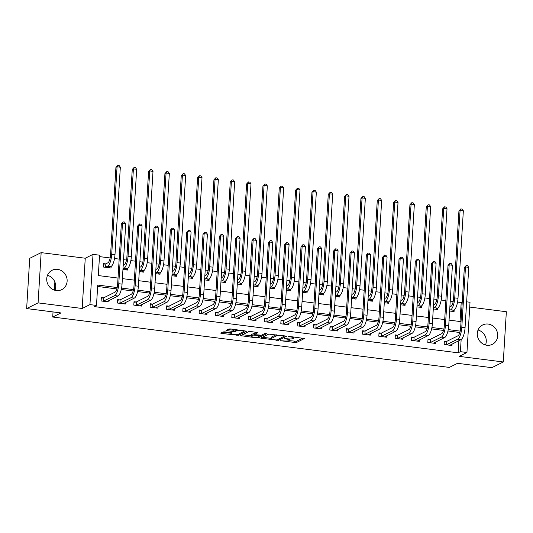 <?xml version="1.0" encoding="UTF-8"?>
<svg xmlns="http://www.w3.org/2000/svg" width="533" height="533" viewBox="0 0 533 533"><rect width="100%" height="100%" fill="white"/><g stroke="black" fill="none" stroke-linecap="round" stroke-linejoin="round"><path stroke-width="0.8" d="M280.325 340.694L296.268 342.632L304.423 338.528L289.885 336.49L288.62 336.589L291.018 337.023A4.357 0.846 -176.5 0 1 293.93 338.009A4.357 0.846 -176.5 0 1 293.69 338.262L293.017 338.595A4.357 0.846 -176.5 0 1 287.474 338.795L284.502 338.608L286.847 339.108A4.357 0.846 -176.5 0 1 289.759 340.087A4.357 0.846 -176.5 0 1 289.512 340.34L288.839 340.68A4.357 0.846 -176.5 0 1 283.303 340.873L280.325 340.694M47.484 275.321A10.82 10.06 -116.5 0 1 54.946 290.278M56.278 290.545A10.82 10.06 63.5 0 0 61.755 289.632A10.82 10.06 63.5 0 0 66.911 278.293A10.82 10.06 63.5 0 0 57.577 269.358A10.82 10.06 63.5 0 0 52.101 270.271A10.82 10.06 63.5 0 0 46.951 281.611A10.82 10.06 63.5 0 0 56.278 290.545M478.054 330.02A10.82 10.06 -116.5 0 1 485.516 344.978M486.849 345.244A10.82 10.06 63.5 0 0 492.325 344.331A10.82 10.06 63.5 0 0 497.476 332.992A10.82 10.06 63.5 0 0 488.148 324.057A10.82 10.06 63.5 0 0 482.671 324.97A10.82 10.06 63.5 0 0 477.521 336.31A10.82 10.06 63.5 0 0 486.849 345.244M224.786 331.852L223.054 331.912L220.709 333.125L221.621 333.431L238.484 335.29L246.639 331.186L230.596 328.954L228.864 329.014L226.052 330.46L233.434 331.593L235.166 331.533L236.525 330.853A3.644 0.706 -176.5 0 1 240.59 330.627A3.644 0.706 -176.5 0 1 243.588 331.513A3.644 0.706 -176.5 0 1 243.388 331.726L238.071 334.378A3.644 0.706 -176.5 0 1 234.007 334.597A3.644 0.706 -176.5 0 1 231.002 333.718A3.644 0.706 -176.5 0 1 231.209 333.505L232.168 332.985L231.262 332.672L224.786 331.852M26.65 308.567L29.721 258.325L41.154 252.629L38.076 302.877L26.65 308.567L60.955 312.931L52.727 317.028L449.319 367.41L457.547 363.313L491.846 367.67L503.279 361.974L459.173 356.37L466.948 352.5L460.412 351.667L458.127 352.806L94.201 306.575L96.486 305.436L89.95 304.603L93.022 254.361L99.558 255.194L98.312 275.561L118.02 278.066M38.076 302.877L82.182 308.48L89.95 304.603M260.677 338.109L278.379 340.36L286.527 336.256L268.752 334.084L260.677 338.109M256.699 337.889L240.656 335.657L248.804 331.553L250.537 331.493L257.925 332.619L254.574 334.331L255.407 334.717L261.436 335.204L264.848 333.505L266.693 333.678L258.432 337.822L256.699 337.889L256.746 337.162M503.279 361.974L506.35 311.732L469.726 307.075M458.127 352.806L458.866 340.667M459.273 334.058L459.373 332.439L447.953 330.986M443.516 330.42L431.617 328.908M427.18 328.348L415.28 326.836M410.85 326.269L398.95 324.764M394.513 324.197L382.614 322.685M378.177 322.125L366.278 320.613M361.847 320.047L349.948 318.534M345.511 317.974L333.611 316.462M329.174 315.896L317.275 314.383M312.844 313.824L300.945 312.311M296.508 311.745L284.609 310.233M280.171 309.673L268.272 308.161M263.842 307.594L251.942 306.082M247.505 305.522L235.606 304.01M231.169 303.444L219.27 301.938M214.839 301.372L202.94 299.859M198.503 299.299L186.603 297.787M182.166 297.221L170.267 295.708M165.836 295.149L153.937 293.636M149.5 293.07L137.601 291.558M133.163 290.998L121.264 289.486M116.834 288.919L97.646 286.481M446.487 341.406L444.355 341.133L444.149 344.531L451.984 345.524L452.077 344.051M430.151 339.328L428.019 339.061L427.812 342.452L435.654 343.452L435.741 341.973M413.815 337.256L411.683 336.983L411.476 340.38L419.318 341.373L419.411 339.901M397.485 335.177L395.353 334.911L395.146 338.302L402.981 339.301L403.075 337.822M381.148 333.105L379.016 332.832L378.81 336.23L386.652 337.222L386.738 335.75M364.812 331.033L362.68 330.76L362.473 334.151L370.315 335.15L370.408 333.678M348.482 328.954L346.35 328.681L346.144 332.079L353.979 333.078L354.072 331.599M332.146 326.882L330.014 326.609L329.807 330.007L337.649 331L337.735 329.527M315.809 324.804L313.677 324.537L313.471 327.928L321.312 328.928L321.406 327.449M299.479 322.731L297.347 322.458L297.141 325.856L304.976 326.849L305.069 325.377M283.143 320.653L281.011 320.386L280.804 323.778L288.646 324.777L288.733 323.298M266.806 318.581L264.674 318.308L264.468 321.705L272.31 322.698L272.403 321.226M250.477 316.502L248.345 316.236L248.138 319.627L255.973 320.626L256.067 319.147M234.14 314.43L232.008 314.157L231.802 317.555L239.643 318.547L239.73 317.075M217.804 312.351L215.672 312.085L215.465 315.476L223.307 316.475L223.4 314.996M201.474 310.279L199.342 310.006L199.135 313.404L206.971 314.397L207.064 312.924M185.138 308.207L183.006 307.934L182.799 311.325L190.641 312.325L190.727 310.852M168.801 306.129L166.669 305.855L166.463 309.253L174.304 310.253L174.398 308.774M152.471 304.057L150.339 303.783L150.133 307.181L157.968 308.174L158.061 306.702M136.135 301.978L134.003 301.711L133.796 305.103L141.638 306.102L141.725 304.623M119.798 299.906L117.666 299.633L117.46 303.03L125.302 304.023L125.395 302.551M103.469 297.827L101.337 297.561L101.13 300.952L108.965 301.951L109.058 300.472M460.039 321.512L461.198 302.564L457.547 302.098M453.177 301.545L450.225 301.172M445.861 300.612L441.211 300.026M436.847 299.466L433.895 299.093M429.525 298.54L424.874 297.947M420.51 297.394L417.559 297.021M413.195 296.461L408.545 295.875M404.174 295.315L401.222 294.942M396.858 294.389L392.208 293.796M387.844 293.243L384.893 292.87M380.522 292.311L375.872 291.724M371.508 291.171L368.556 290.791M364.192 290.238L359.542 289.646M355.171 289.093L352.22 288.719M347.856 288.166L343.205 287.573M338.841 287.021L335.89 286.641M331.519 286.088L326.869 285.495M322.505 284.942L319.553 284.569M315.19 284.016L310.539 283.423M306.169 282.87L303.217 282.49M298.853 281.937L294.203 281.351M289.839 280.791L286.887 280.418M282.517 279.865L277.866 279.272M273.502 278.719L270.551 278.346M266.187 277.786L261.536 277.2M257.166 276.64L254.214 276.267M249.85 275.714L245.2 275.121M240.836 274.568L237.885 274.195M233.514 273.636L228.864 273.049M224.5 272.49L221.548 272.116M217.184 271.564L212.534 270.971M208.163 270.418L205.212 270.044M200.848 269.485L196.197 268.899M191.833 268.346L188.882 267.966M184.511 267.413L179.861 266.82M175.497 266.267L172.545 265.894M168.181 265.341L163.531 264.748M159.16 264.195L156.209 263.815M151.845 263.262L147.195 262.669M142.831 262.116L139.879 261.743M135.509 261.19L130.858 260.597M126.494 260.044L123.543 259.664M119.179 259.111L114.528 258.525M110.158 257.965L99.471 256.606M454.156 310.086L454.063 311.578L449.625 311.012M437.82 308.007L437.726 309.5L433.289 308.94M421.483 305.935L421.396 307.428L416.959 306.861M405.153 303.857L405.06 305.349L400.623 304.789M388.817 301.785L388.724 303.277L384.286 302.711M372.48 299.706L372.394 301.205L367.957 300.639M356.151 297.634L356.057 299.126L351.62 298.56M339.814 295.555L339.721 297.054L335.284 296.488M323.478 293.483L323.391 294.976L318.954 294.416M307.148 291.411L307.055 292.903L302.617 292.337M290.811 289.332L290.718 290.825L286.281 290.265M274.475 287.26L274.388 288.753L269.951 288.186M258.145 285.182L258.052 286.674L253.615 286.114M241.809 283.11L241.716 284.602L237.278 284.036M225.472 281.031L225.386 282.523L220.948 281.964M209.143 278.959L209.049 280.451L204.612 279.885M192.806 276.88L192.713 278.379L188.276 277.813M176.47 274.808L176.383 276.301L171.946 275.734M160.14 272.729L160.047 274.228L155.609 273.662M143.803 270.657L143.71 272.15L139.273 271.59M127.467 268.585L127.38 270.078L122.943 269.511M105.541 263.882L103.409 263.608L103.202 267.006L111.044 267.999L111.137 266.507M54.866 281.97L54.373 290.112M53.033 311.925L52.727 317.028M82.182 308.48L85.253 258.232L41.154 252.629M85.253 258.232L93.022 254.361M461.198 302.564L462.238 302.044M466.648 301.825L470.019 302.251L466.948 352.5M117.187 287.54L97.732 285.068L96.486 305.436M460.206 331.113L448.246 329.594M443.876 329.041L431.91 327.515M427.539 326.962L415.573 325.443M411.203 324.89L399.244 323.371M394.873 322.811L382.907 321.292M378.537 320.739L366.571 319.22M362.2 318.661L350.241 317.142M345.87 316.589L333.905 315.07M329.534 314.51L317.568 312.991M313.197 312.438L301.238 310.919M296.868 310.366L284.902 308.84M280.531 308.287L268.565 306.768M264.195 306.215L252.236 304.689M247.865 304.136L235.899 302.617M231.529 302.064L219.563 300.545M215.192 299.986L203.233 298.467M198.862 297.914L186.896 296.395M182.526 295.835L170.56 294.316M166.189 293.763L154.23 292.244M149.86 291.684L137.894 290.165M133.523 289.612L121.557 288.093M460.412 351.667L461.152 339.521M122.383 278.619L134.349 280.138M138.72 280.691L150.686 282.21M155.05 282.77L167.022 284.289M171.386 284.842L183.352 286.361M187.723 286.921L199.688 288.44M204.052 288.993L216.025 290.512M220.389 291.071L232.355 292.59M236.725 293.143L248.691 294.662M253.055 295.215L265.028 296.741M269.392 297.294L281.357 298.813M285.728 299.366L297.694 300.892M302.058 301.445L314.03 302.964M318.394 303.517L330.36 305.036M334.731 305.596L346.697 307.115M351.06 307.668L363.033 309.187M367.397 309.746L379.363 311.265M383.733 311.818L395.699 313.337M400.063 313.897L412.036 315.416M416.4 315.969L428.365 317.488M432.736 318.041L444.702 319.567M449.066 320.12L461.038 321.639M459.373 332.439L459.952 332.146M288.966 340.614L296.355 341.273L302.691 338.115M284.229 336.123L284.795 335.843M262.416 337.242L271.11 338.348M275.861 339.927L277.073 339.887L284.162 336.35L281.717 335.843A4.357 0.846 -176.5 0 0 276.181 336.037L271.337 338.455A4.357 0.846 -176.5 0 0 271.09 338.708A4.357 0.846 -176.5 0 0 274.002 339.688L275.861 339.927M271.09 338.708L271.17 337.349A4.357 0.846 -176.5 0 1 271.417 337.096L276.141 334.744M250.996 335.79L242.468 334.711M256.193 332.206L254.647 333.145M260.837 335.31L259.997 335.73M251.176 336.023A3.644 0.706 -176.5 0 0 250.97 336.236A3.644 0.706 -176.5 0 0 253.975 337.123A3.644 0.706 -176.5 0 0 258.039 336.896L259.991 335.883L259.078 335.577L253.048 335.09L251.176 336.023L251.256 334.671A3.644 0.706 -176.5 0 0 251.056 334.884L250.97 336.236M254.547 333.645L253.135 333.731L253.048 335.09M251.256 334.671L253.135 333.731M227.864 329.514L233.521 330.233L236.246 329.674M243.594 331.426L244.907 330.773M222.528 332.172L231.036 333.258M449.879 306.901L450.891 306.395A6.936 2.172 -82.8 0 0 453.59 298.467L458.94 210.948L460.832 208.909L462.138 209.076L463.35 210.795L458 298.313A10.4 3.251 97.2 0 1 453.949 310.206L451.931 311.305M463.35 210.795L460.086 210.375L454.736 297.894A10.4 3.251 97.2 0 1 450.678 309.793L449.672 310.293M460.832 208.909L460.086 210.375L458.94 210.948M449.859 345.257L461.012 339.594L457.747 339.181L446.281 344.798M444.315 341.76L446.774 341.36L457.954 335.783A6.936 2.172 -82.8 0 0 460.659 327.855L464.35 267.499L466.235 265.461L467.541 265.627L468.76 267.346L465.062 327.702A10.4 3.251 97.2 0 1 461.012 339.594M468.76 267.346L465.489 266.926L461.798 327.289A10.4 3.251 97.2 0 1 457.747 339.181M466.235 265.461L465.489 266.926L464.35 267.499M446.774 341.36L446.567 344.751M433.542 304.823L434.555 304.323A6.936 2.172 -82.8 0 0 437.253 296.388L442.61 208.876L444.495 206.831L445.801 206.997L447.02 208.716L441.664 296.235A10.4 3.251 97.2 0 1 437.613 308.127L435.594 309.233M447.02 208.716L443.749 208.303L438.399 295.822A10.4 3.251 97.2 0 1 434.348 307.714L433.336 308.221M444.495 206.831L443.749 208.303L442.61 208.876M417.206 302.751L418.218 302.244A6.936 2.172 -82.8 0 0 420.923 294.316L426.273 206.797L428.159 204.759L429.471 204.925L430.684 206.644L425.334 294.163A10.4 3.251 97.2 0 1 421.277 306.055L419.264 307.155M430.684 206.644L427.419 206.231L422.063 293.75A10.4 3.251 97.2 0 1 418.012 305.642L416.999 306.142M428.159 204.759L427.419 206.231L426.273 206.797M400.876 300.672L401.889 300.172A6.936 2.172 -82.8 0 0 404.587 292.244L409.937 204.725L411.829 202.68L413.135 202.846L414.348 204.565L408.998 292.084A10.4 3.251 97.2 0 1 404.947 303.977L402.928 305.083M414.348 204.565L411.083 204.152L405.733 291.671A10.4 3.251 97.2 0 1 401.675 303.563L400.669 304.07M411.829 202.68L411.083 204.152L409.937 204.725M433.522 343.179L444.682 337.522L441.411 337.109L429.944 342.726M427.979 339.688L430.444 339.281L441.624 333.711A6.936 2.172 -82.8 0 0 444.322 325.783L448.013 265.421L449.899 263.382L451.211 263.549L452.424 265.267L448.733 325.63A10.4 3.251 97.2 0 1 444.682 337.522M452.424 265.267L449.159 264.854L445.461 325.21A10.4 3.251 97.2 0 1 441.411 337.109M449.899 263.382L449.159 264.854L448.013 265.421M430.444 339.281L430.231 342.679M417.186 341.107L428.345 335.444L425.081 335.03L413.608 340.647M411.649 337.609L414.108 337.209L425.287 331.639A6.936 2.172 -82.8 0 0 427.986 323.704L431.677 263.349L433.569 261.31L434.875 261.476L436.087 263.195L432.396 323.551A10.4 3.251 97.2 0 1 428.345 335.444M436.087 263.195L432.823 262.776L429.132 323.138A10.4 3.251 97.2 0 1 425.081 335.03M433.569 261.31L432.823 262.776L431.677 263.349M414.108 337.209L413.901 340.6M400.856 339.028L412.009 333.372L408.744 332.958L397.278 338.575M395.313 335.537L397.771 335.13L408.951 329.561A6.936 2.172 -82.8 0 0 411.656 321.632L415.347 261.27L417.232 259.231L418.538 259.398L419.757 261.117L416.06 321.479A10.4 3.251 97.2 0 1 412.009 333.372M419.757 261.117L416.486 260.704L412.795 321.066A10.4 3.251 97.2 0 1 408.744 332.958M417.232 259.231L416.486 260.704L415.347 261.27M397.771 335.13L397.565 338.528M384.54 298.6L385.552 298.094A6.936 2.172 -82.8 0 0 388.251 290.165L393.607 202.647L395.493 200.608L396.799 200.774L398.018 202.493L392.661 290.012A10.4 3.251 97.2 0 1 388.61 301.905L386.592 303.004M398.018 202.493L394.746 202.08L389.396 289.599A10.4 3.251 97.2 0 1 385.346 301.491L384.333 301.991M395.493 200.608L394.746 202.08L393.607 202.647M384.52 336.956L395.679 331.293L392.408 330.88L380.942 336.503M378.976 333.458L381.441 333.058L392.621 327.489A6.936 2.172 -82.8 0 0 395.319 319.56L399.01 259.198L400.896 257.159L402.208 257.326L403.421 259.045L399.73 319.4A10.4 3.251 97.2 0 1 395.679 331.293M403.421 259.045L400.156 258.625L396.459 318.987A10.4 3.251 97.2 0 1 392.408 330.88M400.896 257.159L400.156 258.625L399.01 259.198M381.441 333.058L381.228 336.45M368.203 296.521L369.216 296.022A6.936 2.172 -82.8 0 0 371.921 288.093L377.271 200.575L379.156 198.536L380.469 198.702L381.681 200.421L376.331 287.933A10.4 3.251 97.2 0 1 372.274 299.832L370.262 300.932M381.681 200.421L378.417 200.002L373.06 287.52A10.4 3.251 97.2 0 1 369.009 299.413L367.997 299.919M379.156 198.536L378.417 200.002L377.271 200.575M368.183 334.877L379.343 329.221L376.078 328.808L364.605 334.424M362.647 331.386L365.105 330.98L376.285 325.41A6.936 2.172 -82.8 0 0 378.983 317.481L382.674 257.126L384.566 255.08L385.872 255.247L387.085 256.966L383.394 317.328A10.4 3.251 97.2 0 1 379.343 329.221M387.085 256.966L383.82 256.553L380.129 316.915A10.4 3.251 97.2 0 1 376.078 328.808M384.566 255.08L383.82 256.553L382.674 257.126M365.105 330.98L364.898 334.378M351.873 294.449L352.886 293.943A6.936 2.172 -82.8 0 0 355.584 286.014L360.934 198.496L362.826 196.457L364.132 196.624L365.345 198.343L359.995 285.861A10.4 3.251 97.2 0 1 355.944 297.754L353.925 298.853M365.345 198.343L362.08 197.93L356.73 285.448A10.4 3.251 97.2 0 1 352.673 297.341L351.667 297.847M362.826 196.457L362.08 197.93L360.934 198.496M351.853 332.805L363.006 327.149L359.742 326.729L348.276 332.352M346.31 329.307L348.769 328.908L359.948 323.338A6.936 2.172 -82.8 0 0 362.653 315.409L366.344 255.047L368.23 253.008L369.536 253.175L370.755 254.894L367.057 315.25A10.4 3.251 97.2 0 1 363.006 327.149M370.755 254.894L367.484 254.481L363.792 314.836A10.4 3.251 97.2 0 1 359.742 326.729M368.23 253.008L367.484 254.481L366.344 255.047M348.769 328.908L348.562 332.306M335.537 292.377L336.55 291.871A6.936 2.172 -82.8 0 0 339.248 283.942L344.604 196.424L346.49 194.385L347.796 194.552L349.015 196.271L343.658 283.789A10.4 3.251 97.2 0 1 339.608 295.682L337.589 296.781M349.015 196.271L345.744 195.851L340.394 283.369A10.4 3.251 97.2 0 1 336.343 295.262L335.33 295.768M346.49 194.385L345.744 195.851L344.604 196.424M335.517 330.726L346.677 325.07L343.405 324.657L331.939 330.273M329.974 327.235L332.439 326.836L343.612 321.259A6.936 2.172 -82.8 0 0 346.317 313.331L350.008 252.975L351.893 250.93L353.199 251.096L354.418 252.815L350.727 313.177A10.4 3.251 97.2 0 1 346.677 325.07M354.418 252.815L351.154 252.402L347.456 312.764A10.4 3.251 97.2 0 1 343.405 324.657M351.893 250.93L351.154 252.402L350.008 252.975M332.439 326.836L332.226 330.227M319.2 290.298L320.213 289.792A6.936 2.172 -82.8 0 0 322.918 281.864L328.268 194.345L330.154 192.306L331.466 192.473L332.679 194.192L327.329 281.71A10.4 3.251 97.2 0 1 323.271 293.603L321.259 294.709M332.679 194.192L329.414 193.779L324.057 281.297A10.4 3.251 97.2 0 1 320.007 293.19L318.994 293.696M330.154 192.306L329.414 193.779L328.268 194.345M319.18 328.654L330.34 322.998L327.075 322.578L315.603 328.201M313.644 325.157L316.102 324.757L327.282 319.187A6.936 2.172 -82.8 0 0 329.98 311.259L333.671 250.896L335.563 248.858L336.869 249.024L338.082 250.743L334.391 311.105A10.4 3.251 97.2 0 1 330.34 322.998M338.082 250.743L334.817 250.33L331.126 310.686A10.4 3.251 97.2 0 1 327.075 322.578M335.563 248.858L334.817 250.33L333.671 250.896M316.102 324.757L315.896 328.155M302.871 288.226L303.883 287.72A6.936 2.172 -82.8 0 0 306.582 279.792L311.932 192.273L313.824 190.234L315.13 190.401L316.342 192.12L310.992 279.638A10.4 3.251 97.2 0 1 306.941 291.531L304.923 292.63M316.342 192.12L313.078 191.7L307.728 279.219A10.4 3.251 97.2 0 1 303.67 291.111L302.664 291.618M313.824 190.234L313.078 191.7L311.932 192.273M302.851 326.582L314.004 320.919L310.739 320.506L299.273 326.123M297.307 323.085L299.766 322.685L310.946 317.108A6.936 2.172 -82.8 0 0 313.651 309.18L317.342 248.824L319.227 246.786L320.533 246.946L321.752 248.664L318.054 309.027A10.4 3.251 97.2 0 1 314.004 320.919M321.752 248.664L318.481 248.251L314.79 308.614A10.4 3.251 97.2 0 1 310.739 320.506M319.227 246.786L318.481 248.251L317.342 248.824M299.766 322.685L299.559 326.076M286.534 286.148L287.547 285.641A6.936 2.172 -82.8 0 0 290.245 277.713L295.602 190.194L297.487 188.156L298.793 188.322L300.012 190.041L294.656 277.56A10.4 3.251 97.2 0 1 290.605 289.452L288.586 290.558M300.012 190.041L296.741 189.628L291.391 277.147A10.4 3.251 97.2 0 1 287.34 289.039L286.328 289.546M297.487 188.156L296.741 189.628L295.602 190.194M286.514 324.504L297.674 318.847L294.403 318.428L282.936 324.051M280.971 321.006L283.436 320.606L294.609 315.036A6.936 2.172 -82.8 0 0 297.314 307.108L301.005 246.746L302.891 244.707L304.196 244.874L305.416 246.592L301.725 306.955A10.4 3.251 97.2 0 1 297.674 318.847M305.416 246.592L302.151 246.179L298.453 306.535A10.4 3.251 97.2 0 1 294.403 318.428M302.891 244.707L302.151 246.179L301.005 246.746M283.436 320.606L283.223 324.004M270.198 284.076L271.21 283.569A6.936 2.172 -82.8 0 0 273.915 275.641L279.265 188.122L281.151 186.084L282.463 186.25L283.676 187.969L278.326 275.488A10.4 3.251 97.2 0 1 274.268 287.38L272.256 288.48M283.676 187.969L280.411 187.549L275.055 275.068A10.4 3.251 97.2 0 1 271.004 286.967L269.991 287.467M281.151 186.084L280.411 187.549L279.265 188.122M270.178 322.432L281.337 316.769L278.073 316.355L266.6 321.972M264.641 318.934L267.1 318.534L278.279 312.958A6.936 2.172 -82.8 0 0 280.978 305.029L284.669 244.674L286.561 242.635L287.867 242.801L289.079 244.52L285.388 304.876A10.4 3.251 97.2 0 1 281.337 316.769M289.079 244.52L285.815 244.101L282.124 304.463A10.4 3.251 97.2 0 1 278.073 316.355M286.561 242.635L285.815 244.101L284.669 244.674M267.1 318.534L266.893 321.925M253.868 281.997L254.881 281.497A6.936 2.172 -82.8 0 0 257.579 273.562L262.929 186.05L264.821 184.005L266.127 184.171L267.339 185.89L261.989 273.409A10.4 3.251 97.2 0 1 257.939 285.302L255.92 286.408M267.339 185.89L264.075 185.477L258.725 272.996A10.4 3.251 97.2 0 1 254.667 284.889L253.661 285.395M264.821 184.005L264.075 185.477L262.929 186.05M253.848 320.353L265.001 314.697L261.736 314.283L250.27 319.9M248.305 316.862L250.763 316.455L261.943 310.886A6.936 2.172 -82.8 0 0 264.648 302.957L268.339 242.595L270.224 240.556L271.53 240.723L272.749 242.442L269.052 302.804A10.4 3.251 97.2 0 1 265.001 314.697M272.749 242.442L269.478 242.029L265.787 302.384A10.4 3.251 97.2 0 1 261.736 314.283M270.224 240.556L269.478 242.029L268.339 242.595M250.763 316.455L250.557 319.853M237.531 279.925L238.544 279.419A6.936 2.172 -82.8 0 0 241.242 271.49L246.599 183.972L248.485 181.933L249.79 182.099L251.01 183.818L245.653 271.337A10.4 3.251 97.2 0 1 241.602 283.23L239.584 284.329M251.01 183.818L247.738 183.405L242.388 270.924A10.4 3.251 97.2 0 1 238.338 282.816L237.325 283.316M248.485 181.933L247.738 183.405L246.599 183.972M237.511 318.281L248.671 312.618L245.4 312.205L233.934 317.821M231.968 314.783L234.433 314.383L245.606 308.814A6.936 2.172 -82.8 0 0 248.311 300.885L252.002 240.523L253.888 238.484L255.194 238.651L256.413 240.37L252.722 300.725A10.4 3.251 97.2 0 1 248.671 312.618M256.413 240.37L253.148 239.95L249.451 300.312A10.4 3.251 97.2 0 1 245.4 312.205M253.888 238.484L253.148 239.95L252.002 240.523M234.433 314.383L234.22 317.775M221.195 277.846L222.208 277.347A6.936 2.172 -82.8 0 0 224.913 269.418L230.263 181.9L232.148 179.854L233.461 180.021L234.673 181.74L229.323 269.258A10.4 3.251 97.2 0 1 225.266 281.151L223.254 282.257M234.673 181.74L231.409 181.327L226.052 268.845A10.4 3.251 97.2 0 1 222.001 280.738L220.988 281.244M232.148 179.854L231.409 181.327L230.263 181.9M221.175 316.202L232.335 310.546L229.07 310.133L217.597 315.749M215.638 312.711L218.097 312.305L229.277 306.735A6.936 2.172 -82.8 0 0 231.975 298.806L235.666 238.444L237.558 236.405L238.864 236.572L240.077 238.291L236.386 298.653A10.4 3.251 97.2 0 1 232.335 310.546M240.077 238.291L236.812 237.878L233.121 298.24A10.4 3.251 97.2 0 1 229.07 310.133M237.558 236.405L236.812 237.878L235.666 238.444M218.097 312.305L217.89 315.703M204.865 275.774L205.878 275.268A6.936 2.172 -82.8 0 0 208.576 267.339L213.926 179.821L215.818 177.782L217.124 177.949L218.337 179.668L212.987 267.186A10.4 3.251 97.2 0 1 208.936 279.079L206.917 280.178M218.337 179.668L215.072 179.255L209.722 266.773A10.4 3.251 97.2 0 1 205.665 278.666L204.652 279.165M215.818 177.782L215.072 179.255L213.926 179.821M204.839 314.13L215.998 308.467L212.734 308.054L201.267 313.677M199.302 310.632L201.76 310.233L212.94 304.663A6.936 2.172 -82.8 0 0 215.645 296.734L219.336 236.372L221.222 234.333L222.528 234.5L223.747 236.219L220.049 296.575A10.4 3.251 97.2 0 1 215.998 308.467M223.747 236.219L220.475 235.799L216.784 296.161A10.4 3.251 97.2 0 1 212.734 308.054M221.222 234.333L220.475 235.799L219.336 236.372M201.76 310.233L201.554 313.624M188.529 273.696L189.541 273.196A6.936 2.172 -82.8 0 0 192.24 265.267L197.596 177.749L199.482 175.71L200.788 175.877L202.007 177.596L196.65 265.108A10.4 3.251 97.2 0 1 192.6 277.007L190.581 278.106M202.007 177.596L198.736 177.176L193.386 264.694A10.4 3.251 97.2 0 1 189.335 276.587L188.322 277.093M199.482 175.71L198.736 177.176L197.596 177.749M188.509 312.052L199.668 306.395L196.397 305.982L184.931 311.598M182.966 308.56L185.431 308.154L196.604 302.584A6.936 2.172 -82.8 0 0 199.309 294.656L203 234.3L204.885 232.255L206.191 232.421L207.41 234.14L203.719 294.502A10.4 3.251 97.2 0 1 199.668 306.395M207.41 234.14L204.146 233.727L200.448 294.089A10.4 3.251 97.2 0 1 196.397 305.982M204.885 232.255L204.146 233.727L203 234.3M185.431 308.154L185.218 311.552M172.192 271.623L173.205 271.117A6.936 2.172 -82.8 0 0 175.91 263.189L181.26 175.67L183.145 173.631L184.458 173.798L185.671 175.517L180.314 263.036A10.4 3.251 97.2 0 1 176.263 274.928L174.251 276.027M185.671 175.517L182.406 175.104L177.049 262.622A10.4 3.251 97.2 0 1 172.998 274.515L171.986 275.021M183.145 173.631L182.406 175.104L181.26 175.67M172.172 309.979L183.332 304.323L180.067 303.903L168.595 309.526M166.636 306.482L169.094 306.082L180.274 300.512A6.936 2.172 -82.8 0 0 182.972 292.584L186.663 232.221L188.555 230.183L189.861 230.349L191.074 232.068L187.383 292.424A10.4 3.251 97.2 0 1 183.332 304.323M191.074 232.068L187.809 231.655L184.118 292.011A10.4 3.251 97.2 0 1 180.067 303.903M188.555 230.183L187.809 231.655L186.663 232.221M169.094 306.082L168.888 309.48M155.863 269.551L156.875 269.045A6.936 2.172 -82.8 0 0 159.574 261.117L164.924 173.598L166.816 171.559L168.122 171.726L169.334 173.445L163.984 260.963A10.4 3.251 97.2 0 1 159.933 272.856L157.915 273.955M169.334 173.445L166.069 173.025L160.713 260.544A10.4 3.251 97.2 0 1 156.662 272.436L155.649 272.943M166.816 171.559L166.069 173.025L164.924 173.598M155.836 307.901L166.996 302.244L163.731 301.831L152.265 307.448M150.299 304.41L152.758 304.01L163.937 298.433A6.936 2.172 -82.8 0 0 166.642 290.505L170.333 230.149L172.219 228.104L173.525 228.271L174.744 229.989L171.046 290.352A10.4 3.251 97.2 0 1 166.996 302.244M174.744 229.989L171.473 229.576L167.782 289.939A10.4 3.251 97.2 0 1 163.731 301.831M172.219 228.104L171.473 229.576L170.333 230.149M152.758 304.01L152.551 307.401M139.526 267.473L140.539 266.966A6.936 2.172 -82.8 0 0 143.237 259.038L148.594 171.519L150.479 169.481L151.785 169.647L153.004 171.366L147.648 258.885A10.4 3.251 97.2 0 1 143.597 270.777L141.578 271.883M153.004 171.366L149.733 170.953L144.383 258.472A10.4 3.251 97.2 0 1 140.332 270.364L139.32 270.871M150.479 169.481L149.733 170.953L148.594 171.519M139.506 305.829L150.666 300.172L147.394 299.753L135.928 305.376M133.963 302.331L136.428 301.931L147.601 296.361A6.936 2.172 -82.8 0 0 150.306 288.433L153.997 228.071L155.883 226.032L157.188 226.199L158.408 227.917L154.717 288.28A10.4 3.251 97.2 0 1 150.666 300.172M158.408 227.917L155.143 227.504L151.445 287.86A10.4 3.251 97.2 0 1 147.394 299.753M155.883 226.032L155.143 227.504L153.997 228.071M136.428 301.931L136.215 305.329M123.19 265.401L124.202 264.894A6.936 2.172 -82.8 0 0 126.907 256.966L132.257 169.447L134.143 167.409L135.455 167.575L136.668 169.294L131.311 256.813A10.4 3.251 97.2 0 1 127.26 268.705L125.248 269.805M136.668 169.294L133.403 168.874L128.047 256.393A10.4 3.251 97.2 0 1 123.996 268.286L122.983 268.792M134.143 167.409L133.403 168.874L132.257 169.447M123.17 303.757L134.329 298.094L131.065 297.68L119.592 303.297M117.633 300.259L120.092 299.859L131.271 294.283A6.936 2.172 -82.8 0 0 133.97 286.354L137.661 225.999L139.553 223.96L140.859 224.126L142.071 225.845L138.38 286.201A10.4 3.251 97.2 0 1 134.329 298.094M142.071 225.845L138.807 225.426L135.115 285.788A10.4 3.251 97.2 0 1 131.065 297.68M139.553 223.96L138.807 225.426L137.661 225.999M120.092 299.859L119.885 303.25M103.375 264.235L105.834 263.835L107.873 262.816A6.936 2.172 -82.8 0 0 110.571 254.887L115.921 167.369L117.813 165.33L119.119 165.496L120.331 167.215L114.981 254.734A10.4 3.251 97.2 0 1 110.931 266.627L108.912 267.733M120.331 167.215L117.067 166.802L111.71 254.321A10.4 3.251 97.2 0 1 107.659 266.214L105.334 267.273M117.813 165.33L117.067 166.802L115.921 167.369M105.834 263.835L105.627 267.226M106.833 301.678L117.993 296.022L114.728 295.602L103.262 301.225M101.297 298.18L103.755 297.78L114.935 292.211A6.936 2.172 -82.8 0 0 117.64 284.282L121.331 223.92L123.216 221.881L124.522 222.048L125.741 223.767L122.044 284.129A10.4 3.251 97.2 0 1 117.993 296.022M125.741 223.767L122.47 223.354L118.779 283.709A10.4 3.251 97.2 0 1 114.728 295.602M123.216 221.881L122.47 223.354L121.331 223.92M103.755 297.78L103.549 301.178M280.931 340.614L280.911 340.96M289.279 336.45L289.259 336.803M285.102 338.528L285.082 338.881M286.874 338.715L286.847 339.108M291.045 336.636L291.018 337.023M296.355 341.273L296.268 342.632M294.622 341.333L294.536 342.692M278.446 339.201L278.379 340.36M276.674 339.961L276.647 340.42M261.563 337.669L261.51 338.495M283.603 335.69L283.583 336.083M281.744 335.457L281.717 335.843M276.261 334.757L276.181 336.037M271.417 337.096L271.337 338.455M241.616 335.137L241.562 335.963M254.661 332.972L254.574 334.331M258.505 336.669L258.432 337.822M259.098 335.19L259.078 335.577M254.807 334.604L254.781 335.03M231.262 332.672L231.209 333.505M236.592 329.72L236.525 330.853M235.253 330.174L235.166 331.533M233.521 330.233L233.434 331.593M227.011 329.94L226.958 330.766M238.557 334.131L238.484 335.29M236.799 334.637L236.752 335.35M221.668 332.599L221.621 333.431M453.949 310.206L450.678 309.793M458 298.313L454.736 297.894M465.062 327.702L461.798 327.289M437.613 308.127L434.348 307.714M441.664 296.235L438.399 295.822M421.277 306.055L418.012 305.642M425.334 294.163L422.063 293.75M404.947 303.977L401.675 303.563M408.998 292.084L405.733 291.671M448.733 325.63L445.461 325.21M432.396 323.551L429.132 323.138M416.06 321.479L412.795 321.066M388.61 301.905L385.346 301.491M392.661 290.012L389.396 289.599M399.73 319.4L396.459 318.987M372.274 299.832L369.009 299.413M376.331 287.933L373.06 287.52M383.394 317.328L380.129 316.915M355.944 297.754L352.673 297.341M359.995 285.861L356.73 285.448M367.057 315.25L363.792 314.836M339.608 295.682L336.343 295.262M343.658 283.789L340.394 283.369M350.727 313.177L347.456 312.764M323.271 293.603L320.007 293.19M327.329 281.71L324.057 281.297M334.391 311.105L331.126 310.686M306.941 291.531L303.67 291.111M310.992 279.638L307.728 279.219M318.054 309.027L314.79 308.614M290.605 289.452L287.34 289.039M294.656 277.56L291.391 277.147M301.725 306.955L298.453 306.535M274.268 287.38L271.004 286.967M278.326 275.488L275.055 275.068M285.388 304.876L282.124 304.463M257.939 285.302L254.667 284.889M261.989 273.409L258.725 272.996M269.052 302.804L265.787 302.384M241.602 283.23L238.338 282.816M245.653 271.337L242.388 270.924M252.722 300.725L249.451 300.312M225.266 281.151L222.001 280.738M229.323 269.258L226.052 268.845M236.386 298.653L233.121 298.24M208.936 279.079L205.665 278.666M212.987 267.186L209.722 266.773M220.049 296.575L216.784 296.161M192.6 277.007L189.335 276.587M196.65 265.108L193.386 264.694M203.719 294.502L200.448 294.089M176.263 274.928L172.998 274.515M180.314 263.036L177.049 262.622M187.383 292.424L184.118 292.011M159.933 272.856L156.662 272.436M163.984 260.963L160.713 260.544M171.046 290.352L167.782 289.939M143.597 270.777L140.332 270.364M147.648 258.885L144.383 258.472M154.717 288.28L151.445 287.86M127.26 268.705L123.996 268.286M131.311 256.813L128.047 256.393M138.38 286.201L135.115 285.788M110.931 266.627L107.659 266.214M114.981 254.734L111.71 254.321M122.044 284.129L118.779 283.709M289.825 338.961L289.759 340.087M293.996 337.009L293.93 338.009M284.249 335.77L284.216 336.296M254.581 333.052L254.501 334.411M260.024 335.297L259.991 335.883M231.069 332.652L231.002 333.718M243.648 330.613L243.588 331.513"/></g></svg>
